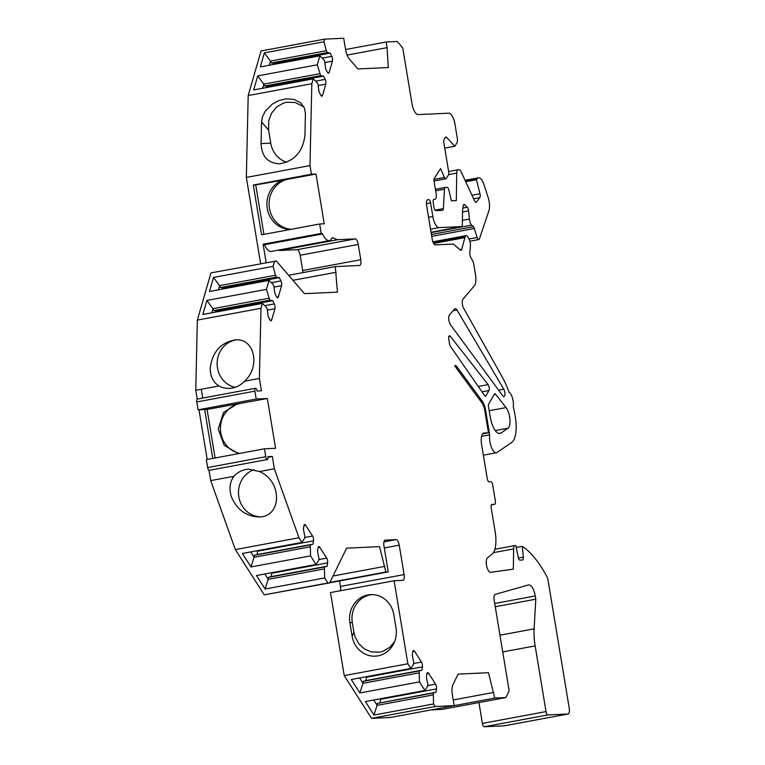 <?xml version="1.0" encoding="UTF-8"?>
<svg xmlns="http://www.w3.org/2000/svg" width="765" height="765" viewBox="0 0 765 765"><rect width="100%" height="100%" fill="white"/><g stroke="black" fill="none" stroke-linecap="round" stroke-linejoin="round"><path stroke-width="1.15" d="M260.473 516.834A24.107 22.29 87.4 0 1 238.833 496.82A24.107 22.29 87.4 0 1 254.238 469.643M235.046 387.386A24.107 22.29 87.4 0 1 217.48 367.869A24.107 22.29 87.4 0 1 236.873 339.823M264.441 448.806L206.34 459.612L207.659 467.549A2.869 1.081 79.5 0 0 209.275 470.322L267.368 459.516A2.869 1.081 -100.5 0 1 265.751 456.743L264.441 448.806L275.572 448.29L267.339 398.517L207.057 409.428L198.106 409.839L196.796 401.941A2.869 1.081 79.5 0 1 197.36 399.072L255.462 388.266A2.869 1.081 -100.5 0 1 257.078 391.039L261.439 390.839L259.392 378.455L244.475 381.228C260.817 366.856 254.535 337.987 235.477 339.842C220.76 342.462 212.335 351.919 210.203 368.204C210.222 376.265 213.129 382.184 218.924 385.981L195.764 390.284L197.227 399.12M267.339 398.517L256.199 399.034L198.106 409.839M239.751 453.396A25.255 23.352 87.4 0 1 220.416 428.457A25.255 23.352 87.4 0 1 239.598 403.681M291.341 229.27A25.255 23.352 87.4 0 1 269.127 205.517A25.255 23.352 87.4 0 1 288.309 179.173L316.002 174.018L311.412 174.229L253.32 185.034L255.72 184.929L263.906 234.367M288.309 179.173L255.72 184.929M355.132 238.9A5.738 2.171 -100.5 0 1 358.25 244.446L300.157 255.252A5.738 2.171 79.5 0 0 297.03 249.696L355.132 238.9L337.652 239.703L332.192 237.619A17.222 6.503 79.5 0 1 329.352 240.631A17.222 6.503 79.5 0 1 322.562 233.937L321.214 233.421L319.655 224.002L261.553 234.807L253.32 185.034M319.655 224.002L324.236 223.791L316.002 174.018M478.268 386.459L488.108 384.632L450.317 336.284L448.816 336.571M212.746 458.417L204.657 409.533M215.099 457.977L207.057 409.428M286.129 179.268A25.255 23.352 -92.6 0 0 267.004 206.407A25.255 23.352 -92.6 0 0 290.604 229.404M478.938 702.566L482.39 723.413A3.443 1.301 79.5 0 0 484.264 726.75L504.355 725.822A5.747 2.171 79.5 0 0 504.47 725.813A5.747 2.171 79.5 0 0 504.584 725.784M373.731 700.013L377.107 705.292L377.394 703.408L433.296 693.004L433.554 703.953L435.18 706.506L454.18 705.636L494.745 698.062L505.885 697.556L442.247 709.385L431.288 709.891M494.745 698.062L488.481 672.712L458.111 674.108L452.928 684.732A11.475 4.341 -100.5 0 0 452.364 694.63L454.18 705.636L390.552 717.465L371.551 718.345L344.231 675.61L330.48 592.579L394.118 580.75L402.849 580.339A5.738 2.171 -100.5 0 0 402.964 580.329A5.738 2.171 -100.5 0 0 404.102 574.582L399.234 545.177L384.288 547.96M340.415 590.733A5.738 2.171 79.5 0 0 340.463 586.42L404.102 574.582M339.564 580.951L340.463 586.42M383.915 541.888L396.107 539.621L385.187 540.128A5.738 2.171 -100.5 0 0 385.082 540.138A5.738 2.171 -100.5 0 0 383.944 545.885L388.247 571.895L385.847 572.01L379.583 546.65L346.612 548.17L329.648 582.92L264.26 594.835L235.333 549.586L210.71 480.611L208.998 470.284M207.21 459.449L198.986 409.801M288.644 275.266L335.29 266.593L337.451 292.144L304.48 293.655L276.347 260.989L210.968 272.904L197.341 320.105L195.764 390.284M260.626 263.667L246.349 177.423L248.195 95.549L261.066 50.959L324.695 39.13L343.695 38.25L345.522 49.256A11.475 4.341 79.5 0 0 349.328 58.953L357.924 68.936L388.295 67.54L387.071 47.65L347.119 55.08M335.29 266.593L359.531 265.474A5.738 2.171 79.5 0 0 359.646 265.465A5.738 2.171 79.5 0 0 360.774 259.718L358.25 244.446M412.842 651.646L414.592 651.321A3.443 1.301 79.5 0 0 413.549 650.566A3.443 1.301 79.5 0 0 412.813 651.818L412.287 655.165L413.731 662.404L413.435 664.364L410.834 668.428L407.86 663.771L394.118 580.75M414.592 651.321L421.458 662.06A3.443 1.301 79.5 0 1 422.414 666.841L421.888 670.188L419.191 670.943L419.45 681.892L359.894 692.966L351.278 679.502L410.834 668.428M426.947 673.707L428.696 673.382A3.443 1.301 79.5 0 0 427.654 672.636A3.443 1.301 79.5 0 0 426.918 673.879L426.392 677.226L427.836 684.465L427.539 686.425L424.938 690.489L419.45 681.892M428.696 673.382L435.562 684.13A3.443 1.301 79.5 0 1 436.519 688.902L435.993 692.249L433.296 693.004M505.885 697.556L509.174 690.824L494.152 600.095A5.738 2.171 79.5 0 1 495.213 594.367L528.787 584.871C531.618 585.139 533.769 588.83 535.251 595.954L494.716 603.489M427.319 199.866L427.855 199.646A5.738 2.171 -100.5 0 0 427.74 199.655A5.738 2.171 -100.5 0 0 426.612 205.403L432.225 239.33A5.738 2.171 -100.5 0 0 435.342 244.886L453.358 244.054L460.434 250.088A3.443 1.301 79.5 0 0 461.027 250.298A3.443 1.301 79.5 0 0 461.706 249.361L465.216 236.395A5.738 2.171 79.5 0 1 466.048 235.649A5.738 2.171 79.5 0 1 468.056 237.36L469.002 239.139A5.738 2.171 79.5 0 1 470.389 246.062L469.815 252.928A3.443 1.301 79.5 0 0 470.638 257.078L472.913 261.343A3.443 1.301 79.5 0 1 473.65 263.638L475.524 274.96A11.475 4.341 79.5 0 1 474.415 285.718L462.997 299.086A5.738 2.171 79.5 0 0 463.743 308.438L502.27 377.03A57.394 21.688 79.5 0 1 509.05 392.244A9.18 3.471 79.5 0 1 513.267 406.636A57.394 21.688 79.5 0 1 515.294 416.734A26.402 9.974 79.5 0 1 511.622 442.495L497.068 452.469A11.475 4.341 79.5 0 1 496.399 452.756A11.475 4.341 79.5 0 1 491.321 446.97A11.475 4.341 79.5 0 1 489.677 434.845L485.622 410.308A11.475 4.341 79.5 0 0 482.227 401.128L456.743 366.492A5.738 2.171 79.5 0 0 455.204 365.546A5.738 2.171 79.5 0 0 454.687 365.842L482.026 403.002A9.18 3.471 79.5 0 1 484.742 410.346L488.462 432.789L484.092 432.99A11.475 4.341 79.5 0 0 483.863 433.009A11.475 4.341 79.5 0 0 481.596 444.503L487.219 478.431A3.443 1.301 79.5 0 0 489.084 481.768L490.834 481.692A3.443 1.301 79.5 0 1 492.708 485.02L495.328 500.855A3.443 1.301 79.5 0 1 494.649 504.307A3.443 1.301 79.5 0 1 494.582 504.307L491.962 504.431A3.443 1.301 79.5 0 0 491.895 504.441A3.443 1.301 79.5 0 0 491.206 507.884L495.156 531.704A22.96 8.673 79.5 0 1 492.297 553.85L487.42 557.934A7.449 2.811 -100.5 0 0 486.703 566.196A7.449 2.811 -100.5 0 0 490.633 572.316L513.334 569.17L513.631 548.897A5.738 2.171 79.5 0 1 514.96 545.55A5.738 2.171 79.5 0 1 515.065 545.541L515.859 545.502L518.173 557.092A3.443 1.301 79.5 0 0 519.999 560.133L522.495 560.009A3.443 1.301 79.5 0 0 522.572 560.009A3.443 1.301 79.5 0 0 523.327 557.149L522.275 546.344A114.788 43.376 79.5 0 1 546.851 576.571A5.738 2.171 79.5 0 1 548.103 580.539L569.236 708.227A5.747 2.171 79.5 0 1 568.108 713.975A5.747 2.171 79.5 0 1 567.993 713.994L547.903 714.921A3.443 1.301 79.5 0 1 546.028 711.584L535.156 645.909A34.435 13.015 79.5 0 1 534.104 628.859L535.787 599.196L535.251 595.954M428.735 199.598A3.443 1.301 -100.5 0 1 430.599 202.935L432.847 216.505A11.475 4.341 79.5 0 0 439.091 227.616L461.477 226.583A3.443 1.301 79.5 0 0 461.544 226.583A3.443 1.301 79.5 0 0 462.347 224.575L462.548 210.49L463.294 205.718A3.443 1.301 79.5 0 1 464.03 204.465A3.443 1.301 79.5 0 1 464.699 204.752L463.504 204.972M434.845 199.321A5.738 2.171 79.5 0 0 434.96 199.311L433.975 199.359A3.443 1.301 -100.5 0 0 433.908 199.369A3.443 1.301 -100.5 0 0 433.22 202.811L433.975 207.334A3.443 1.301 -100.5 0 0 435.849 210.671L442.514 210.365A3.443 1.301 79.5 0 0 442.581 210.356A3.443 1.301 79.5 0 0 443.365 208.615L444.475 189.185A3.443 1.301 79.5 0 1 445.259 187.444A3.443 1.301 79.5 0 1 445.326 187.435L447.114 187.358A3.443 1.301 79.5 0 1 448.873 190.103L451.388 200.841L456.322 200.612L456.715 173.11A5.738 2.171 79.5 0 1 458.044 169.763A5.738 2.171 79.5 0 1 458.159 169.754L459.038 169.715A5.738 2.171 79.5 0 1 461.152 171.886L474.673 201.09A3.443 1.301 79.5 0 0 476.012 202.381A3.443 1.301 79.5 0 0 476.394 202.123L479.798 197.619A3.443 1.301 79.5 0 0 479.951 193.727L476.471 179.718L477.255 178.675A11.475 4.341 79.5 0 1 478.527 177.805A11.475 4.341 79.5 0 1 483.977 184.661L488.137 197.494A11.475 4.341 79.5 0 1 488.911 210.834L479.426 238.833A3.443 1.301 79.5 0 1 478.814 239.541A3.443 1.301 79.5 0 1 477.178 237.485L474.262 228.477A3.443 1.301 79.5 0 0 473.305 226.708L471.642 225.092A5.738 2.171 79.5 0 1 469.404 219.048L468.61 210.863A3.443 1.301 79.5 0 0 467.262 207.229L464.699 204.752M434.96 199.311A5.738 2.171 79.5 0 0 436.098 193.564L434.09 181.458A3.443 1.301 -100.5 0 1 434.338 178.35L440.564 168.596L444.465 177.442A3.443 1.301 79.5 0 0 445.852 178.828A3.443 1.301 79.5 0 0 446.282 178.494L448.453 175.089A3.443 1.301 79.5 0 0 448.701 171.982L443.834 142.606A3.443 1.301 -100.5 0 1 444.082 139.498L445.44 137.365A3.443 1.301 -100.5 0 1 445.88 137.031A3.443 1.301 -100.5 0 1 446.626 137.394L454.812 146.268L444.752 148.133M345.57 49.534L386.134 41.999L397.274 41.482L402.725 47.812L411.943 103.495A11.475 4.341 79.5 0 0 418.178 114.607L448.759 113.191A11.475 4.341 79.5 0 1 454.993 124.303L457.25 137.91A5.738 2.171 79.5 0 1 456.839 143.093L454.812 146.268M386.134 41.999L387.071 47.65M324.695 39.13L323.93 41.788L326.339 50.7L327.277 52.594L330.184 53.101L331.8 56.352A3.443 1.301 79.5 0 1 332.431 61.133L329.199 72.35A3.443 1.301 79.5 0 1 328.548 73.172A3.443 1.301 79.5 0 1 327.277 72.015L325.661 68.764L324.714 61.506L323.767 59.603L319.875 55.835L317.284 64.805L320.64 75.611L323.547 76.117L325.154 79.369A3.443 1.301 79.5 0 1 325.785 84.15L322.553 95.367A3.443 1.301 79.5 0 1 321.912 96.189A3.443 1.301 79.5 0 1 320.64 95.032L319.024 91.781L318.068 84.523L317.121 82.62L313.229 78.862L311.833 83.71L309.978 165.594L246.349 177.423M311.412 174.229L309.978 165.594M274.597 261.066L273.076 266.354L275.486 275.257L276.423 277.159L279.33 277.657L280.946 280.908A3.443 1.301 79.5 0 1 281.577 285.699L278.345 296.906A3.443 1.301 79.5 0 1 277.695 297.738A3.443 1.301 79.5 0 1 276.423 296.571L274.807 293.33L273.86 286.062L272.914 284.169L269.022 280.401L266.43 289.371L269.787 300.176L272.694 300.683L274.3 303.925A3.443 1.301 79.5 0 1 274.931 308.716L271.699 319.923A3.443 1.301 79.5 0 1 271.059 320.755A3.443 1.301 79.5 0 1 269.787 319.598L268.171 316.347L267.214 309.079L266.268 307.186L262.376 303.418L260.98 308.276L259.392 378.455M256.199 399.034L254.888 391.135A2.869 1.081 -100.5 0 1 255.462 388.266M250.729 551.928L254.104 557.207L254.401 555.323L257.097 554.558L257.623 551.211L313.526 540.817A3.443 1.301 79.5 0 0 312.569 536.045L305.694 525.297A3.443 1.301 79.5 0 0 304.661 524.551A3.443 1.301 79.5 0 0 303.925 525.804L303.399 529.151L304.843 536.389L304.537 538.34L301.945 542.404L298.972 537.757L274.348 468.782L272.302 456.447L267.932 456.648A2.869 1.081 -100.5 0 1 267.368 459.516M313.526 540.817L313 544.164L310.303 544.929L310.552 555.878L250.997 566.951L242.39 553.487L301.945 542.404M264.833 573.989L268.209 579.277L268.505 577.384L271.202 576.619L271.728 573.272L327.63 562.877A3.443 1.301 79.5 0 0 326.674 558.106L319.799 547.357A3.443 1.301 79.5 0 0 318.756 546.612A3.443 1.301 79.5 0 0 318.03 547.864L317.504 551.211L318.948 558.45L318.642 560.401L316.05 564.465L310.552 555.878M327.63 562.877L327.104 566.224L324.408 566.989L324.656 577.938L265.101 589.012L256.495 575.548L316.05 564.465M329.648 582.92L327.898 582.997L324.656 577.938M396.107 539.621A5.738 2.171 -100.5 0 1 399.234 545.177M488.108 384.632A3.443 1.301 -100.5 0 1 488.959 390.513L485.909 395.84A3.443 1.301 -100.5 0 1 485.44 396.222A3.443 1.301 -100.5 0 1 484.293 395.304A20.665 7.803 -100.5 0 0 483.222 393.583L450.489 346.449A3.443 1.301 -100.5 0 1 449.514 343.762L448.768 339.23A3.443 1.301 -100.5 0 1 449.447 335.778A3.443 1.301 -100.5 0 1 450.317 336.284M498.828 433.439L500.941 433.047A17.222 6.503 -100.5 0 1 499.927 433.478A17.222 6.503 -100.5 0 1 490.222 416.849L489.036 409.696A20.665 7.803 -100.5 0 0 488.606 407.401A3.443 1.301 -100.5 0 1 488.749 403.958L494.333 394.205A3.443 1.301 -100.5 0 1 494.802 393.812A3.443 1.301 -100.5 0 1 495.672 394.319L494.104 394.616M500.941 433.047L508.017 428.199A11.475 4.341 79.5 0 0 509.882 419.01A11.475 4.341 79.5 0 0 506.057 407.602L495.672 394.319M449.466 314.941A5.738 2.171 79.5 0 0 448.806 319.588A5.738 2.171 79.5 0 0 450.604 324.915L502.815 395.868A4.303 1.626 79.5 0 0 503.963 396.586A4.303 1.626 79.5 0 0 504.957 393.736A4.303 1.626 79.5 0 0 503.781 389.213L457.001 310.045A5.738 2.171 79.5 0 0 455.146 308.601A5.738 2.171 79.5 0 0 454.563 308.964L449.466 314.941M261.544 121.931L262.519 116.596L265.273 111.154L272.197 104.174L278.919 100.569L286.081 98.848L294.209 99.44L300.779 102.892L304.499 108.238L305.426 113.775L304.939 135.443C302.806 151.728 294.382 161.186 279.665 163.806C267.932 163.28 261.726 156.548 261.056 143.6L261.544 121.931L268.572 130.098L268.745 120.641L271.565 113.163L276.528 107.138L283.06 103.246L286.579 102.261L295.099 102.462L303.858 106.813M311.833 83.71L248.195 95.549M266.163 262.634L263.112 244.226L264.47 244.743L322.562 233.937M321.214 233.421L263.112 244.226M329.352 240.631L271.259 251.436A17.222 6.503 -100.5 0 1 264.47 244.743M278.479 250.088L279.56 250.509L337.652 239.703M297.03 249.696L279.56 250.509M300.157 255.252L302.682 270.523L360.774 259.718M302.873 272.627A5.738 2.171 79.5 0 0 302.682 270.523M201.3 389.261L202.754 398.068L201.3 389.261M260.98 308.276L197.341 320.105M352.13 636.164A24.107 22.29 87.4 0 0 370.671 655.882A24.107 22.29 87.4 0 0 393.803 643.461A24.107 22.29 87.4 0 0 396.012 628.008L393.803 614.62A24.107 22.29 87.4 0 0 370.748 594.615A24.107 22.29 87.4 0 0 349.911 622.777L352.13 636.164L353.937 632.464L352.321 622.672A24.107 22.29 87.4 0 1 371.953 594.596M407.86 663.771L344.231 675.61M435.18 706.506L371.551 718.345M433.554 703.953L373.999 715.036L365.383 701.562L424.938 690.489M298.972 537.757L235.333 549.586M327.898 582.997L264.26 594.835M273.076 266.354L213.521 277.427L209.467 291.475L269.022 280.401M266.43 289.371L206.875 300.444L202.821 314.492L262.376 303.418M323.93 41.788L264.374 52.862L260.32 66.918L319.875 55.835M317.284 64.805L257.728 75.878L253.674 89.935L313.229 78.862M488.462 432.789L482.6 433.879M489.677 434.845L481.577 436.346M535.787 599.196L495.251 606.741M522.275 546.344L516.251 547.463M464.546 237.695L433.612 243.442M476.471 179.718L465.703 181.716M218.924 385.981A24.107 22.29 -92.6 0 0 229.615 388.371A24.107 22.29 -92.6 0 0 244.475 381.228M237.408 403.786L223.485 412.565L218.245 429.06L224.193 445.345L238.47 453.635M272.302 456.447L268.008 457.241M274.348 468.782L259.431 471.556L248.749 469.165C242.945 469.519 237.992 471.9 233.88 476.308L210.71 480.611M233.88 476.308C229.682 482.208 228.907 489.16 231.546 497.154C237.121 509.873 246.282 516.471 259.039 516.949C282.122 517.064 282.438 480.889 259.431 471.556M385.847 572.01L329.887 582.414M388.247 571.895L329.715 582.787M268.018 87.267L267.645 86.512L264.738 86.005L263.829 84.179L262.644 88.262M257.728 75.878L263.753 84.121L319.694 73.717M267.645 86.512L323.547 76.117M264.738 86.005L320.64 75.611M264.374 52.862L270.399 61.095L326.339 50.7M274.654 64.25L274.281 63.495L271.374 62.988L270.466 61.152L269.29 65.245M271.374 62.988L327.277 52.594M274.281 63.495L330.184 53.101M217.164 311.824L216.791 311.078L213.884 310.571L212.976 308.735L211.79 312.828M206.875 300.444L212.899 308.678L268.84 298.274M216.791 311.078L272.694 300.683M213.884 310.571L269.787 300.176M213.521 277.427L219.545 285.661L275.486 275.257M223.801 288.807L223.428 288.061L220.521 287.554L219.612 285.718L218.436 289.811M220.521 287.554L276.423 277.159M223.428 288.061L279.33 277.657M257.623 551.211A3.443 1.301 79.5 0 0 257.671 550.637M250.997 566.951L254.057 557.283L309.997 546.879M257.097 554.558L313 544.164M254.401 555.323L310.303 544.929M271.728 573.272A3.443 1.301 79.5 0 0 271.776 572.698M265.101 589.012L268.161 579.344L324.102 568.95M268.505 577.384L324.408 566.989M271.202 576.619L327.104 566.224M359.627 677.953L363.002 683.231L363.289 681.338L365.986 680.582L421.888 670.188M366.569 676.662A3.443 1.301 79.5 0 1 366.512 677.235L365.986 680.582M359.894 692.966L362.954 683.308L418.895 672.904M363.289 681.338L419.191 670.943M377.394 703.408L435.993 692.249M380.674 698.722A3.443 1.301 79.5 0 1 380.616 699.296L380.09 702.643M373.999 715.036L377.059 705.368L433 694.964M384.91 566.349L333.024 575.997M336.227 272.254L292.966 280.296M493.808 692.411L453.243 699.956M394.635 641.567L389.863 647.257L383.332 651.158L379.813 652.134L371.302 651.933L364.331 648.911L358.67 643.575L354.95 636.518L353.937 632.464M286.693 162.247A24.107 22.29 87.4 0 1 270.733 143.16L268.572 130.098M485.622 410.308L484.761 410.47M488.959 390.513L481.979 391.804M484.867 396.031L485.909 395.84M495.28 430.561L508.017 428.199M546.028 711.584L482.39 723.413M547.903 714.921L484.264 726.75M567.993 713.994L504.355 725.822M523.327 557.149L518.431 558.058M514.845 545.579L494.869 549.299M513.631 548.897L493.349 552.665M494.582 504.307L491.388 504.9L494.649 504.307M465.216 236.395L433.076 242.371M461.706 249.361L459.956 249.686M430.599 202.935L426.43 203.71M432.847 216.505L428.582 217.298M439.091 227.616L430.552 229.204M461.477 226.583L431.049 232.244M467.262 207.229L462.93 208.042M468.61 210.863L462.529 211.991M469.404 219.048L462.404 220.349M471.642 225.092L431.116 232.627M473.305 226.708L431.422 234.492M474.262 228.477L431.737 236.385M477.178 237.485L468.945 239.015M477.255 178.675L465.321 180.894M479.951 193.727L471.957 195.218M479.798 197.619L473.602 198.776M476.394 202.123L475.553 202.276M457.929 169.792L448.625 171.523L458.044 169.763M456.715 173.11L448.663 174.602M445.192 187.463L435.381 189.29L445.259 187.444M444.475 189.185L435.639 190.829M443.365 208.615L435.046 210.165M434.013 179.383L444.465 177.442M446.626 137.394L445.268 137.643M254.888 391.135L196.796 401.941M265.751 456.743L207.659 467.549M498.617 390.169L503.781 389.213M453.014 310.781L457.001 310.045M489.208 410.728L506.057 407.602M482.227 401.128L480.841 401.386M456.743 366.492L455.357 366.751M321.013 95.654L322.553 95.367M318.202 85.565L325.785 84.15M315.591 81.147L325.154 79.369M322.237 58.121L331.8 56.352M324.848 62.548L332.431 61.133M327.659 72.637L329.199 72.35M270.16 320.21L271.699 319.923M267.348 310.121L274.931 308.716M264.738 305.704L274.3 303.925M271.384 282.687L280.946 280.908M273.994 287.105L281.577 285.699M276.806 297.193L278.345 296.906M303.954 525.622L305.694 525.297M304.671 537.518L312.569 536.045M318.776 559.578L326.674 558.106M318.058 547.683L319.799 547.357M366.512 677.235L422.414 666.841M413.559 663.532L421.458 662.06M427.664 685.593L435.562 684.13M380.616 699.296L436.519 688.902M535.156 645.909L502.729 651.933M534.104 628.859L499.966 635.208M352.321 622.672L349.911 622.777M261.056 143.6L270.733 143.16M496.399 452.756L483.365 455.175M568.108 713.975L504.47 725.813M514.96 545.55L494.869 549.289M466.048 235.649L432.866 241.817M461.544 226.583L431.058 232.254M478.814 239.541L469.834 241.214M478.527 177.805L465.053 180.311M445.852 178.828L434.032 181.028"/></g></svg>
